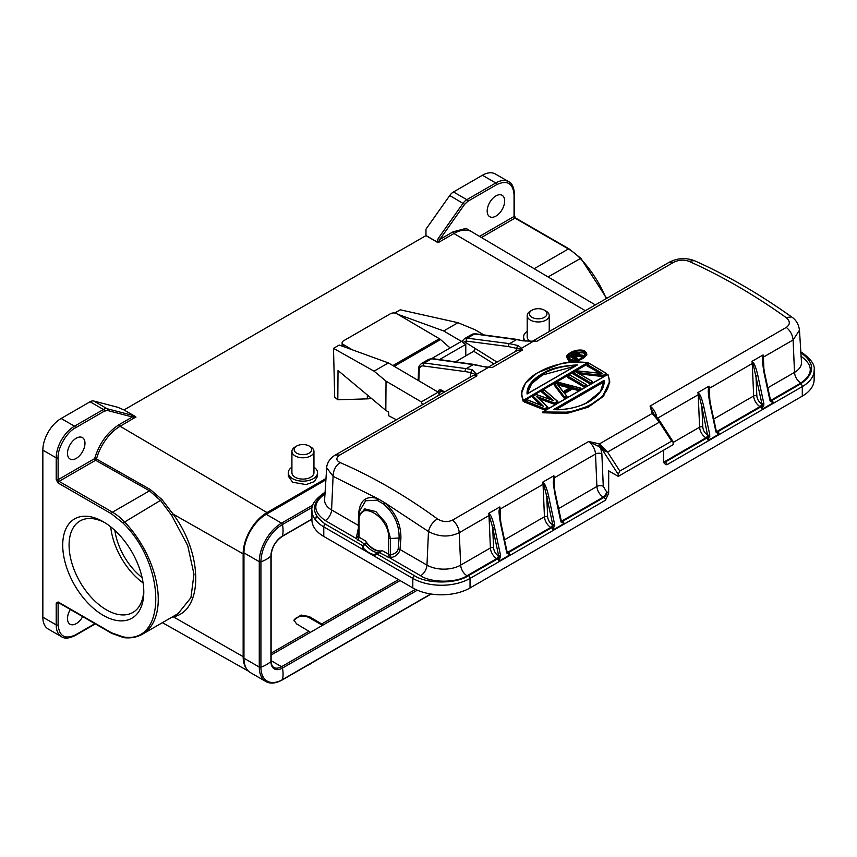 <?xml version="1.0" encoding="UTF-8"?>
<svg xmlns="http://www.w3.org/2000/svg" width="857" height="857" viewBox="0 0 857 857"><rect width="100%" height="100%" fill="white"/><g stroke="black" fill="none" stroke-linecap="round" stroke-linejoin="round"><path stroke-width="1.29" d="M103.258 615.358A57.333 33.102 60 0 1 62.722 545.138A57.333 33.102 60 0 1 103.258 521.742L103.258 521.742A57.333 33.102 60 0 1 143.794 591.951A57.333 33.102 60 0 1 103.258 615.358M104.886 522.716A52.834 30.498 -120 0 0 80.022 520.96A52.834 30.498 -120 0 0 71.924 563.295A52.834 30.498 -120 0 0 106.439 609.852A52.834 30.498 -120 0 0 132.856 612.466A52.834 30.498 -120 0 0 143.762 590.055M110.703 526.83A52.834 30.498 -120 0 0 143.108 582.953M114.87 530.408A47.21 27.263 -120 0 0 142.101 577.564M495.924 216.103A12.362 7.135 120 0 0 504.002 205.209A12.362 7.135 120 0 0 502.106 195.3A12.362 7.135 120 0 0 495.924 195.91A12.362 7.135 120 0 0 487.847 206.805A12.362 7.135 120 0 0 489.743 216.714A12.362 7.135 120 0 0 495.924 216.103M310.716 446.936L309.131 446.015A8.763 5.067 180 0 1 309.131 453.171A8.763 5.067 180 0 1 296.726 453.171A8.763 5.067 180 0 1 296.726 446.015A8.763 5.067 180 0 1 309.131 446.015L310.716 446.936A11.012 6.363 180 0 1 313.951 451.435A11.012 6.363 180 0 1 307.149 457.306A11.012 6.363 180 0 1 295.14 455.924A11.012 6.363 180 0 1 291.916 451.435A11.012 6.363 180 0 1 295.14 446.936L296.726 446.015M313.951 451.435L313.951 472.721A11.012 6.363 180 0 1 307.149 478.602A11.012 6.363 180 0 1 295.14 477.22A11.012 6.363 180 0 1 291.916 472.721L291.916 451.435M313.951 467.183A14.612 8.441 180 0 1 317.54 472.721A14.612 8.441 180 0 1 308.52 480.52A14.612 8.441 180 0 1 292.601 478.688A14.612 8.441 180 0 1 288.316 472.721A14.612 8.441 180 0 1 291.916 467.183M317.54 472.721L317.54 476.331L314.433 481.57L306.056 484.591L292.601 482.223L288.316 476.192L288.316 472.721M546.005 311.091L544.409 310.18A8.763 5.067 180 0 1 544.409 317.336A8.763 5.067 180 0 1 532.015 317.336A8.763 5.067 180 0 1 532.015 310.18A8.763 5.067 180 0 1 544.409 310.18L546.005 311.091A11.012 6.363 180 0 1 549.23 315.59A11.012 6.363 180 0 1 542.427 321.471A11.012 6.363 180 0 1 530.419 320.09A11.012 6.363 180 0 1 527.194 315.59A11.012 6.363 180 0 1 530.419 311.091L532.015 310.18M307.459 665.396A8.763 5.067 0 0 0 309.131 664.646L310.716 663.725A11.012 6.363 0 0 0 312.205 662.654M308.874 664.593A11.012 6.363 0 0 0 310.716 663.725M76.23 458.409A12.362 7.135 120 0 0 84.307 447.515A12.362 7.135 120 0 0 82.422 437.606A12.362 7.135 120 0 0 76.23 438.216A12.362 7.135 120 0 0 68.153 449.111A12.362 7.135 120 0 0 70.049 459.02A12.362 7.135 120 0 0 76.23 458.409M82.69 616.601A12.362 7.135 -60 0 1 76.23 623.617A12.362 7.135 -60 0 1 70.049 624.228A12.362 7.135 -60 0 1 70.338 609.477M366.293 542.46L366.775 543.306A19.786 11.42 -120 0 0 373.545 549.251A19.786 11.42 -120 0 0 380.315 551.147L382.34 550.665A19.786 11.42 60 0 1 373.866 549.058A19.786 11.42 60 0 1 365.393 540.853L366.293 542.46A2.25 1.296 -60 0 1 364.889 544.238L362.5 545.62L325.381 524.141C310.802 513.718 310.802 503.305 325.381 492.904M571.276 387.118L563.135 391.82L556.472 383.25L571.276 387.118M342.104 345.285L341.247 345.778M397.777 314.283L443.701 330.963L458.002 322.703L400.273 309.805L394.681 313.03M333.502 348.349L374.059 371.167L388.371 362.907L339.222 345.05L333.502 348.349L334.701 397.177L337.808 399.769L338.033 370.524L385.821 410.407L386.036 381.161L421.323 401.89A21.586 12.459 60 0 1 422.469 404.729M458.002 322.703L475.067 329.763L483.862 334.926M374.059 371.167L386.036 381.161M388.371 362.907L438.173 392.163A21.586 12.459 60 0 1 439.32 395.002M443.701 330.963L461.441 341.386M371.36 398.344A12.812 7.467 -179.6 0 1 367.31 398.859L337.808 399.769M396.416 419.769L388.682 415.763L388.714 412.099L385.821 410.407M438.173 392.163L421.323 401.89M462.394 340.84L431.735 358.547M515.582 351.413L516.932 348.445L508.501 346.582A2.25 1.671 -82.6 0 1 509.519 343.646L516.471 339.64L474.564 333.973A11.237 6.492 -120 0 0 471.789 334.455L464.505 338.665L467.311 338.172L509.519 343.646L518.164 345.564L521.592 348.263L522.374 350.117L517.799 350.138L488.254 367.192M428.843 359.254L432.474 358.601A2.25 1.682 98 0 0 431.585 358.794L428.843 359.254L421.558 363.454A11.237 6.492 60 0 1 424.333 362.982L466.229 368.639L473.182 364.632L431.585 358.794L424.333 362.982A2.25 1.671 -82.3 0 0 423.315 365.939A8.988 5.196 -120 0 0 419.234 370.138A2.25 1.35 -177.9 0 1 418.57 369.142L418.162 380.401M439.48 359.586L465.769 344.407L462.887 342.618L462.759 340.636M465.769 344.407L465.79 355.869M493.953 363.904L473.739 351.274L475.335 348.553L465.801 342.596M488.436 367.203L492.132 367.578L488.265 367.503L476.61 374.241L476.91 375.912L475.699 374.552L471.007 372.752L472.175 369.817L476.61 374.241A2.25 1.96 -12.5 0 0 475.699 374.552M339.865 455.024L335.355 455.024L472.389 375.902A11.237 6.492 -120 0 1 476.91 375.912L339.865 455.024C335.794 457.82 335.858 460.327 340.079 462.566C372.72 476.653 405.157 495.421 437.391 518.86C442.437 521.977 447.461 522.406 452.453 520.145L588.695 441.494L599.471 443.883L607.559 452.078L659.387 422.147L652.231 413.428L650.056 406.068L786.298 327.406C790.368 324.428 790.304 321.139 786.094 317.54C753.453 294.326 721.016 275.568 688.782 261.246C683.725 259.489 678.712 259.832 673.72 262.285L536.675 341.397L522.406 340.818L517.339 339.447A2.25 1.671 -82.3 0 0 516.471 339.64A89.931 51.923 -120 0 1 522.406 340.818M542.984 411.746L607.924 374.252L609.756 382.222L603.51 396.277L588.138 407.204L566.916 413.428L542.802 412.774L542.802 411.971L607.956 374.348L543.477 411.585C578.839 418.248 617.104 396.159 607.806 374.455L609.756 381.408L602.589 396.437L588.888 406.014L569.594 412.185L542.802 411.971M572.058 362.05L568.866 361.14L566.766 357.412L568.866 360.326L578.989 360.647L586.874 354.112L584.838 351.188M570.162 352.902L566.766 357.412C565.984 355.473 568.609 353.255 574.629 350.781C579.278 349.72 582.621 349.795 584.667 350.974L586.874 354.905L577.468 361.815M599.557 373.116A566.98 327.342 -120 0 0 587.056 365.875L587.056 365.061L601.518 373.481M602.803 376.534L602.803 375.72L606.52 373.577L606.51 374.391L602.803 376.534L579.664 373.952M576.75 371.006L602.567 373.523A568.33 328.124 -120 0 0 587.559 364.761L589.52 363.625A568.33 328.124 60 0 1 606.017 373.288L602.803 375.72L576.622 372.334A568.33 328.124 60 0 1 592.005 381.376L592.508 381.665L590.034 383.1L592.508 381.665L592.508 382.479L590.034 383.904A566.98 327.342 -120 0 0 573.044 373.952L573.044 373.149L590.034 383.1L590.034 383.904M584.27 387.235A566.98 327.342 -120 0 0 567.28 377.284L567.784 376.18L584.27 386.432L584.27 387.235L586.745 385.811L586.745 384.997L573.954 377.434M564.495 398.655L554.093 384.9L554.522 383.84L564.495 397.841L566.97 396.416L566.97 397.22L564.495 398.655L564.624 397.187L554.522 383.84L557.393 382.179M578.507 390.567L578.507 389.753L580.971 388.328L580.971 389.142L578.507 390.567L572.519 388.896L564.752 393.384M544.72 410.064L524.441 402.019L524.441 401.215L544.72 409.26L548.019 407.354L548.019 408.168L544.72 410.064L544.688 408.693L524.998 400.883L526.905 399.78M540.788 405.115L532.679 397.262L532.679 396.459L543.542 406.347L533.129 396.191L536.021 394.52L553.504 400.594L542.202 390.953L544.152 389.828L557.446 401.322L554.565 402.994L536.482 396.427L547.569 407.032L544.688 408.693M550.43 399.394L541.742 392.035L541.742 391.221L552.283 400.198M554.608 404.365L554.608 403.551L557.907 401.644L557.907 402.458L554.608 404.365L539.117 398.698M523.284 399.769C513.943 380.262 552.219 358.162 587.613 362.629L523.134 400.444L588.288 362.832L588.288 363.636L523.134 401.258L521.324 393.856L523.134 401.258M473.739 351.274L455.453 361.836M437.391 518.86C432.699 521.977 429.732 526.198 428.479 531.511C438.955 537.05 449.218 537.446 459.266 532.7L488.993 515.539A11.237 6.492 -120 0 0 488.704 513.354L490.065 514.832C491.35 516.01 492.861 520.231 494.585 527.484L500.617 555.754L498.913 561.185L510.044 554.758L507.033 553.29L506.658 552.272L500.617 524.002L499.835 506.937A11.237 6.492 60 0 1 500.124 509.112L543.049 484.334A11.237 6.492 -120 0 0 542.76 482.148L553.89 475.731L553.258 482.93L554.672 492.796A1.35 0.536 168 0 0 555.068 492.282A1.35 0.536 168 0 0 554.704 492.004L553.654 482.02L553.89 475.731A11.237 6.492 60 0 1 554.168 477.906L595.508 454.039A11.237 6.492 -120 0 0 588.695 441.494L598.357 446.251L599.471 443.883L600.907 447.697L603.232 450.268L607.559 452.078L619.825 471.061L671.652 441.141L672.938 441.398L673.238 444.622L618.229 476.385L608.695 470.868L608.674 493.204L605.492 500.22A2.25 1.296 -120 0 0 603.896 497.467L562.567 521.335A2.25 1.296 60 0 1 564.099 523.552L561.067 520.97L561.089 522.084L561.067 520.97M599.471 443.883L652.231 413.428L655.273 415.42L658.894 419.662M671.652 441.141L659.387 422.147L658.904 419.662L655.273 415.42M592.026 381.376L580.146 374.348M606.038 373.288L593.719 366.014M584.281 385.832L584.27 386.432L586.745 384.997L584.281 385.832A568.33 328.124 -120 0 0 567.784 376.18L569.755 375.055A568.33 328.124 60 0 1 586.242 384.707M564.281 392.849L566.97 396.416L564.624 397.187M557.468 382.136L580.971 388.328L578.507 389.753L572.519 388.092L572.519 388.896M554.565 402.994L537.575 397.348L548.019 407.354M544.152 389.828L557.907 401.644M536 374.016L525.427 383.293L521.324 393.856M359.308 515.121L358.655 514.168C359.586 500.584 365.832 495.346 377.391 498.453L384.493 502.556C395.655 512.529 401.13 524.495 400.905 538.453L399.994 549.508L426.968 565.106A23.835 13.776 0 0 0 460.67 565.127L490.408 547.966L488.993 515.539A2.25 1.232 177.5 0 1 489.69 515.261L490.065 514.832M335.355 455.024L335.355 455.024C327.481 459.556 326.56 466.765 326.688 467.793L333.094 476.331L377.391 498.453L377.005 500.209L383.7 504.087C394.209 513.472 399.341 524.763 399.083 537.982L390.524 538.496L386.303 523.531L375.869 511.575L364.696 508.887L358.655 516.878L358.397 520.07L359.64 510.986L365.65 500.767L377.005 500.209M786.298 327.406C790.261 330.641 792.532 334.819 793.111 339.95L799.463 330.202C798.692 324.31 796.089 319.886 791.632 316.929L786.094 317.54M653.709 413.685L650.056 406.068A11.237 6.492 60 0 1 656.655 416.77M584.495 350.984C591.748 355.484 577.586 363.679 569.112 359.876C561.903 355.505 576.033 347.321 584.495 350.984L584.495 350.984M590.044 382.511A568.33 328.124 -120 0 0 573.547 372.849L576.868 370.931M577.682 372.945L602.696 375.205M566.97 396.416L563.852 392.506L572.444 387.546L564.324 392.817M578.432 389.207L572.444 387.546M537.575 397.348L536.482 396.427L537.575 397.348M542.395 405.907L526.948 399.758M587.613 362.629L588.288 362.832L587.613 362.629M598.357 446.251L601.935 449.143L618.229 474.371L618.229 476.385M554.672 492.796L560.703 521.067L560.746 520.274L561.089 522.084L564.099 523.552L552.969 529.98L554.661 524.548L548.63 496.278C547.109 489.39 545.234 484.601 544.12 483.616L542.76 482.148L543.734 484.055L544.12 483.616M500.617 524.002C499.149 515.818 498.72 510.976 499.331 509.476L499.835 506.937L488.704 513.354L492.711 527.805L498.892 556.868L498.913 561.185A2.25 1.296 -120 0 0 497.392 558.968L468.458 575.668C456.288 584.088 426.561 584.067 414.402 575.636L377.284 554.168L373.609 555.711L412.817 578.389L412.806 587.934L323.775 536.439A40.472 23.385 180 0 1 311.927 519.878L311.937 510.344A40.472 23.385 0 0 0 323.785 526.894A2.25 1.296 -60 0 1 325.381 524.141M532.165 341.397L536.675 341.397A11.237 6.492 60 0 0 532.401 341.268M657.78 418.087L698.198 394.745A11.237 6.492 -120 0 0 697.919 392.57L699.28 394.038C700.565 395.227 702.065 399.448 703.79 406.7L709.821 434.97L708.128 440.402L719.259 433.974L716.238 432.506L715.863 431.478L709.832 403.208L709.05 386.143A11.237 6.492 60 0 1 709.328 388.328L752.253 363.539A11.237 6.492 -120 0 0 751.964 361.365L763.094 354.937L762.462 362.147L763.876 372.002A1.35 0.536 168 0 0 764.283 371.488A1.35 0.536 168 0 0 763.919 371.22L762.859 361.236L763.094 354.937A11.237 6.492 60 0 1 763.383 357.123L793.111 339.95L794.514 372.388A23.835 13.776 0 0 0 801.488 362.147L799.463 330.202M763.876 372.002L769.918 400.273L769.95 399.491L770.293 401.301L770.272 400.187L770.293 401.301L773.303 402.769L770.272 400.187M713.72 419.03L753.667 395.977L752.253 363.539A2.25 1.232 177.5 0 1 752.949 363.261L762.002 404.086L762.173 409.196L763.876 403.765L757.845 375.495C756.313 368.596 754.439 363.818 753.324 362.832L751.964 361.365L752.949 363.261L753.324 362.832M709.832 403.208C708.364 395.023 707.925 390.192 708.546 388.692L709.05 386.143L697.919 392.57L698.894 394.466L699.28 394.038M604.014 380.433C604.903 387.139 600.361 393.931 590.398 400.808C580.896 407.289 562.845 410.664 553.622 409.539L604.014 380.433L600.446 391.606L586.113 403.186M583.413 351.616C590.741 356.308 573.944 362.79 570.194 359.254C562.878 354.702 579.793 348.113 583.413 351.616L584.86 354.412L582.117 358.087M527.398 393.824L527.076 393.995C526.402 383.765 537.232 376.287 543.863 372.881C549.98 368.574 561.185 365.907 577.468 364.889L527.398 393.824C527.066 389.549 529.08 385.243 533.45 380.904L544.109 373.341C553.397 368.317 564.238 365.66 576.654 365.382L577.468 364.889L576.654 365.382M619.825 471.061L618.229 474.371M603.232 450.268L600.746 448.243L601.86 453.846L603.274 486.283A4.499 2.464 177.5 0 0 596.911 486.465L595.508 454.039A4.499 2.464 177.5 0 1 601.86 453.846M553.654 482.02L555.068 492.282L561.399 521.356M553.386 478.27L553.697 478.302A2.25 1.232 -2.5 0 1 554.168 477.906L554.725 490.536M504.505 539.824L544.452 516.76L543.049 484.334A2.25 1.232 177.5 0 1 543.734 484.055L546.755 496.599L548.63 496.278M547.634 516.664C548.03 520.07 549.616 522.727 552.39 524.634L552.969 529.98A2.25 1.296 -120 0 0 551.437 527.762L550.794 527.387A8.988 5.196 -120 0 1 544.452 516.76A2.25 1.232 177.5 0 1 547.634 516.664L546.755 496.599L552.797 524.87L554.661 524.548M507.526 552.711A2.25 1.296 120 0 0 508.512 552.54L551.437 527.762A2.25 1.296 -60 0 0 552.936 525.662L554.758 525.737M499.599 513.225L501.024 523.488L507.055 551.758A1.35 0.536 -12 0 1 506.658 552.272M499.331 509.476L499.652 509.508A2.25 1.232 -2.5 0 1 500.124 509.112L500.67 521.742M507.033 553.29L507.012 552.176L507.033 553.29L507.012 552.176L510.044 554.758A2.25 1.296 60 0 0 508.512 552.54L507.88 552.165A8.988 5.196 60 0 1 507.023 551.608M552.39 524.634A2.25 1.296 120 0 1 550.794 527.387L507.88 552.165A2.25 1.296 -60 0 1 507.28 552.379L507.344 552.561M500.713 556.943L498.892 556.868A2.25 1.296 120 0 1 497.392 558.968L496.749 558.593L467.022 575.754A8.988 5.196 60 0 1 460.67 565.127L459.266 532.7C458.763 527.666 456.492 523.488 452.453 520.145M500.617 555.754L498.335 555.839C495.571 553.933 493.986 551.276 493.578 547.869L492.711 527.805A1.35 0.536 168 0 0 494.585 527.484M358.397 528.126L356.18 538.464L325.221 520.553A8.988 5.185 120 0 0 331.584 509.936L358.397 525.448M467.022 575.754C456.492 582.996 431.135 582.974 420.605 575.733L389.656 557.821L390.921 557.682C396.02 556.439 399.041 553.708 399.994 549.508L398.173 549.037L399.083 537.982L400.905 538.453M762.859 361.236L764.283 371.488L770.604 400.573M762.591 357.487L762.912 357.508A2.25 1.232 -2.5 0 1 763.383 357.123L763.93 369.753M800.706 352.602C815.286 363.025 815.286 373.438 800.706 383.84L771.771 400.551A2.25 1.296 60 0 1 773.303 402.769L762.173 409.196A2.25 1.296 -120 0 0 760.652 406.968L760.009 406.604A8.988 5.196 -120 0 1 753.667 395.977A2.25 1.232 177.5 0 1 756.838 395.88L755.97 375.816L757.845 375.495M756.838 395.88C757.245 399.287 758.831 401.944 761.594 403.851L763.876 403.765M716.731 431.928A2.25 1.296 120 0 0 717.727 431.757L760.652 406.968A2.25 1.296 -60 0 0 762.152 404.879L763.973 404.954M708.814 392.442L710.228 402.694L716.27 430.964A1.35 0.536 -12 0 1 715.863 431.478M708.546 388.692L708.857 388.714A2.25 1.232 -2.5 0 1 709.328 388.328L709.875 400.958M716.238 432.506L716.227 431.392L716.238 432.506L716.227 431.392L719.259 433.974A2.25 1.296 60 0 0 717.727 431.757L717.084 431.382A8.988 5.196 60 0 1 716.238 430.825M761.594 403.851A2.25 1.296 120 0 1 760.009 406.604L717.084 431.382A2.25 1.296 -60 0 1 716.495 431.596L716.548 431.778M709.917 436.159L708.096 436.084L708.128 440.402A2.25 1.296 -120 0 0 706.596 438.173L665.268 462.041A2.25 1.296 60 0 1 666.853 464.794L664.271 463.476L663.672 461.441L663.682 450.139M709.821 434.97L707.946 435.292L708.096 436.084A2.25 1.296 120 0 1 706.596 438.173L705.954 437.809L664.625 461.666A8.988 5.196 60 0 1 663.682 461.045M703.79 406.7A1.35 0.536 168 0 1 701.915 407.021L707.55 435.056C704.775 433.149 703.19 430.493 702.794 427.086L701.915 407.021L698.894 394.466A2.25 1.232 177.5 0 0 698.198 394.745L699.612 427.182A2.25 1.232 177.5 0 1 702.794 427.086M554.436 409.646L603.692 381.215L603.692 382.018L555.979 409.56M570.194 359.254L568.78 357.09L573.804 352.334L583.167 352.066L584.828 354.819M556.472 383.25L570.666 387.471L563.242 391.745L556.472 383.25M605.492 500.22L470.043 578.421L470.032 587.966L802.291 396.138A40.472 23.385 0 0 0 814.139 379.619L814.15 370.074A40.472 23.385 180 0 1 802.302 386.593L666.853 464.794M390.921 557.682L390.513 554.672C394.659 554.093 397.209 552.208 398.173 549.037M356.341 537.682L358.397 536.096L356.18 538.464L365.2 544.506L362.811 545.888L363.85 548.641L362.993 549.573L362.811 545.888M358.408 536.45L358.408 536.45A2.25 1.296 0 0 0 359.04 537.189L359.062 520.992C358.183 498.42 389.603 516.589 388.703 538.121L388.692 554.329A2.25 1.296 0 0 0 389.967 554.704L390.513 554.672L390.524 538.496L388.703 538.121M568.812 357.476L574.833 352.763L583.178 352.87M569.573 387.985L558.068 384.975M527.366 393.352L531.694 383.582L542.513 375.002L575.015 366.196M316.64 514.693L315.526 519.985M470.032 587.966A40.472 23.385 180 0 1 412.806 587.934M576.258 359.961A566.98 327.342 -120 0 0 570.184 356.791L570.687 355.666L570.184 355.987L576.729 359.897M574.865 357.251L577.875 355.516L582.214 356.244L583.456 355.526L582.214 357.048L577.875 356.319L575.711 357.562M577.875 356.319L577.768 354.98L574.351 356.962A568.33 328.124 60 0 1 577.275 358.505L577.789 358.794L576.729 359.404L577.789 358.794L577.522 359.747M376.973 554.072L379.351 552.701L374.027 554.533L373.609 555.711L323.785 526.894L323.775 536.439M579.086 354.669L579.053 353.609L578.154 354.584L583.456 355.526L582.107 355.709L582.214 357.048M578.689 353.352L578.657 354.755M575.454 353.084L574.436 353.523M582.107 355.709L577.768 354.98M575.593 352.966L577.575 352.784M575.068 353.341L577.393 353.138L577.779 354.477L574.029 356.801A568.33 328.124 -120 0 0 571.426 355.441L575.068 353.341L571.426 355.441L571.94 355.741M577.393 353.138A568.33 328.124 60 0 1 577.907 353.405L577.672 354.68M577.907 353.405L577.618 354.541M576.643 352.988L577.2 354.412A566.98 327.342 -120 0 1 577.554 354.605M575.84 353.073L577.2 354.412M572.797 356.041L575.304 354.594L575.304 353.802L576.6 354.305M575.304 354.594L575.968 354.37M482.77 366.453L488.629 367.214A2.25 0.611 -87.7 0 0 488.586 367.214L488.586 367.214A2.25 0.611 -87.7 0 0 488.265 367.503L473.182 364.632A2.25 1.682 98 0 1 474.06 364.439L482.77 366.453A2.25 1.564 107.6 0 0 481.73 366.603M488.629 367.214L492.132 367.578L522.374 350.117L520.392 348.885A2.25 1.928 -28.1 0 1 521.592 348.263L533.375 341.247M518.164 345.564A2.25 1.553 -72.8 0 0 516.932 348.445L520.392 348.885M394.199 366.325L440.541 339.565A6.749 3.899 -120 0 0 439.395 338.729L396.855 313.737A4.499 2.614 0.4 0 0 390.503 313.705L343.443 340.872A4.499 2.614 0.4 0 0 342.125 342.704A4.499 2.614 0.4 0 0 343.443 344.578L343.421 346.571M352.366 349.827L343.443 344.578M440.541 339.565L450.107 347.942M530.258 341.29A11.012 6.363 180 0 1 527.194 336.887L527.194 315.59M525.48 341.032A14.612 8.441 180 0 1 523.595 336.887A14.612 8.441 180 0 1 527.194 331.348M523.616 340.711L523.595 336.887M122.969 636.858C166.697 645.042 166.697 565.299 122.969 522.995L111.517 513.836L58.115 483.005A1.35 0.782 -60 0 1 59.069 481.355L112.471 512.186A44.96 25.956 60 0 1 124.276 521.624A76.444 44.136 60 0 1 142.433 634.191C137.002 637.297 130.778 638.444 123.762 637.651A1.35 1.007 96.6 0 1 122.969 636.858L111.517 632.787A1.35 0.782 120 0 0 111.796 633.409L123.762 637.651M595.347 304.91L471.821 231.829A35.533 20.514 120 0 0 453.942 233.522L438.077 242.692L436.931 241.835L438.27 238.396L439.78 239.51L464.612 204.352L467.783 201.32L496.717 184.619C507.173 179.863 512.947 183.194 514.05 194.625L514.05 216.467A1.35 0.782 0 0 0 514.446 215.921L514.446 194.078C513.996 187.372 512.09 183.248 508.694 181.684L495.335 173.982A25.849 14.923 120 0 0 482.416 175.256L453.482 191.968A8.988 5.196 120 0 0 449.743 195.525L425.972 229.173L425.972 235.611L124.008 409.946M94.913 623.66L75.437 634.908C64.993 639.665 59.219 636.333 58.115 624.903L58.115 603.06A1.35 0.782 180 0 1 56.208 603.06L58.115 601.957A1.35 0.782 120 0 0 58.394 602.578L111.796 633.409M134.881 416.223L131.989 415.217A1.35 1.093 104.7 0 1 132.374 416.984L135.984 417.102L134.881 416.223L123.922 409.903L117.57 407.236L93.799 401.022A8.988 5.196 120 0 0 90.071 401.772L61.136 418.484A25.849 14.923 120 0 0 42.85 450.15L42.85 617.19A25.849 14.923 120 0 0 48.206 629.027L61.554 636.74A25.849 14.923 -60 0 1 56.208 624.903L56.208 603.06M178.106 613.601L190.929 597.693L193.971 574.19L187.704 545.555L171.604 515.25L160.666 500.617L149.504 490.815L95.598 460.263A1.35 0.771 119.5 0 0 96.487 459.02L150.382 489.572L161.941 499.535L173.114 514.125C203.302 554.361 203.302 610.923 173.114 616.922L171.936 617.158M436.931 241.835L425.972 235.514M438.066 242.681L439.78 239.51L452.999 231.872L466.069 228.38L475.774 234.165M119.155 424.622A1.35 0.782 -120 0 0 120.098 426.272A35.533 20.514 120 0 0 96.487 459.02L94.645 458.613A1.35 0.782 -120 0 0 95.598 460.263L59.069 481.355A1.35 0.782 60 0 1 58.115 479.706L58.115 457.852C57.333 448.404 66.867 431.896 75.437 427.847L104.372 411.135L107.554 410.492L132.374 416.984L119.155 424.622C107.425 432.132 99.251 443.465 94.645 458.613L58.115 479.706A1.35 0.782 0 0 1 56.208 479.706L58.115 483.005M135.845 416.995L120.098 426.272L266.998 512.561A33.723 19.475 120 0 0 243.152 553.858L243.152 656.655A33.723 19.475 120 0 0 246.945 669.36M438.045 242.702L425.972 235.611M266.998 512.561L325.992 478.506M322.489 625.364L309.291 617.747A8.988 5.196 0 0 0 300.004 616.504A8.988 5.196 0 0 0 294.005 620.779M309.891 632.637A1.35 0.782 -120 0 0 308.991 631.32L296.576 623.896L293.94 620.136L301.011 615.047L309.291 616.558L321.707 623.971A1.35 0.782 60 0 1 322.607 625.289M311.927 519.267L282.199 536.428C275.493 541.099 271.798 547.505 271.112 555.636L271.112 661.004A1.35 0.782 180 0 1 270.919 661.411A29.674 17.129 180 0 1 260.924 667.185A1.35 0.782 180 0 1 259.275 667.067L243.956 658.219A31.473 18.168 120 0 0 250.469 672.627L265.788 681.476C270.212 684.025 275.675 683.522 282.199 679.987L431.103 594.019M243.956 658.219L243.956 552.851A31.473 18.168 120 0 1 266.206 514.307L325.906 479.834M271.112 655.016L400.069 580.564M358.633 517.028L358.655 514.168M367.31 398.859L367.342 394.981M418.837 380.797L419.234 370.138M517.339 339.447L475.431 333.791A2.25 1.671 -82.3 0 0 474.564 333.973L467.311 338.172A2.25 1.671 -82.6 0 0 466.283 341.097L462.887 342.618M444.622 391.938L441.912 390.321C439.555 389.185 438.238 389.914 437.981 392.495M423.315 365.939L465.212 371.595A87.682 50.627 -120 0 1 471.007 372.752L470.054 377.251M508.501 346.582L466.283 341.097M475.335 348.553L497.039 362.125M603.521 450.482L600.886 447.504M604.356 451.018L600.821 446.947M604.624 448.425L605.278 451.468M657.19 418.816L659.376 420.605M568.866 361.14L569.112 359.876M383.7 504.087L384.493 502.556L428.479 531.511L426.968 565.106A8.988 5.185 120 0 1 420.605 575.733M340.079 462.566C335.548 465.78 333.223 470.375 333.094 476.331L331.584 509.936A23.835 13.776 0 0 1 324.61 499.674L326.688 467.793M673.72 262.285L669.199 262.274L532.379 341.268M688.782 261.246L694.299 260.635C685.739 257.486 677.384 258.032 669.199 262.274M652.231 413.428L655.112 415.27M558.56 508.619L596.911 486.465A8.988 5.196 -120 0 0 603.264 497.103L561.924 520.96A8.988 5.196 60 0 1 561.078 520.403M767.765 387.825L794.514 372.388A8.988 5.196 60 0 0 800.867 383.015L771.139 400.176A8.988 5.196 60 0 1 770.282 399.619M673.227 442.405L699.612 427.182A8.988 5.196 -120 0 0 705.954 437.809A2.25 1.296 120 0 0 707.55 435.056M414.402 575.636A2.25 1.296 -60 0 0 412.817 578.389A40.472 23.385 180 0 0 470.043 578.421A2.25 1.296 -120 0 0 468.458 575.668M498.335 555.839A2.25 1.296 120 0 1 496.749 558.593A8.988 5.196 -120 0 1 490.408 547.966A2.25 1.232 177.5 0 1 493.578 547.869M325.221 520.553C312.698 511.608 312.698 502.663 325.221 493.739M325.06 492.764A2.25 1.296 -120 0 0 324.257 492.796C315.087 499.331 310.973 505.18 311.937 510.344M439.512 394.884L439.48 392.495A1.061 0.632 180 0 1 438.388 392.645M442.576 390.706A0.943 0.546 -58.5 0 1 442.105 390.749L442.105 390.749A0.943 0.546 -58.5 0 1 441.912 390.321M442.298 390.867L439.48 392.495L440.369 390.46L444.365 392.088M800.867 356.191C813.389 365.136 813.389 374.08 800.867 383.015M800.706 383.84A2.25 1.296 60 0 1 802.302 386.593L802.291 396.138M608.674 493.204L606.445 491.597L603.274 486.283M561.571 521.506A2.25 1.296 -60 0 0 562.567 521.335L561.924 520.96A2.25 1.296 -60 0 1 561.335 521.174M607.077 491.961A4.499 2.592 -60 0 1 603.896 497.467L603.264 497.103A4.499 2.592 -60 0 0 606.445 491.597M381.065 551.008A2.25 1.296 120 0 1 379.662 552.786L389.656 557.821L389.967 554.704M358.397 536.096L358.408 520.199M358.408 519.931L359.062 520.992M770.786 400.722A2.25 1.296 -60 0 0 771.771 400.551L771.139 400.176A2.25 1.296 -60 0 1 770.539 400.39M663.714 462.041A4.499 2.592 -60 0 0 664.625 461.666L665.268 462.041A4.499 2.592 120 0 1 663.8 462.469M387.096 557.082A2.25 1.296 120 0 0 388.692 554.329L382.34 550.665M365.393 540.853L359.04 537.189A2.25 1.296 120 0 1 357.455 539.942M814.15 370.074C815.114 364.9 811.011 359.04 801.831 352.495A2.25 1.296 120 0 0 800.877 352.516M380.315 551.147A2.25 1.768 -93.4 0 1 379.351 552.701A20.686 11.944 60 0 1 365.2 544.506L366.775 543.306M374.027 554.533A20.686 11.944 60 0 1 363.85 548.641M574.651 353.373L570.687 355.666A568.33 328.124 -120 0 1 576.718 358.815M472.175 369.817A89.931 51.923 -120 0 0 466.229 368.639A2.25 1.671 -82.3 0 0 465.212 371.595M471.136 372.752A2.25 1.618 -74 0 1 472.357 369.87M392.902 365.564L439.395 338.729M58.115 601.957L111.517 632.787M161.941 499.535L122.969 522.995M150.382 489.572L149.504 490.815L112.471 512.186A1.35 0.782 120 0 0 111.517 513.836M464.612 204.352L449.743 195.525M438.27 238.396L463.091 203.227A8.988 5.196 -60 0 1 466.829 199.67L453.482 191.968M58.672 602.739L58.115 603.06A1.35 0.782 60 0 1 58.297 602.503M42.85 617.19L56.208 624.903A1.35 0.782 0 0 0 58.115 624.903M42.85 450.15L56.208 457.852L56.208 479.706M61.136 418.484L74.484 426.186A25.849 14.923 120 0 0 56.208 457.852A1.35 0.782 -0 0 0 58.115 457.852M90.071 401.772L103.418 409.485L74.484 426.186A1.35 0.782 60 0 1 75.437 427.847M243.152 553.858L173.114 514.125L171.604 515.25M172.91 616.601L243.152 656.655M606.188 298.654A76.444 44.136 -120 0 0 580.21 258.396A44.96 25.956 -120 0 0 568.405 248.959A1.35 0.782 -60 0 1 569.08 248.894L515.678 218.053A1.35 0.782 -60 0 0 515.003 218.117A1.35 0.782 -120 0 1 514.05 216.467L479.534 236.393M585.331 310.705L453.942 233.522A1.35 0.782 60 0 1 452.999 231.872M75.437 634.908A1.35 0.782 60 0 1 75.159 635.53L95.309 623.896M93.799 401.022L107.157 408.735A8.988 5.196 120 0 0 103.418 409.485A1.35 0.782 60 0 1 104.372 411.135M131.989 415.217L107.157 408.735A1.35 1.093 104.7 0 1 107.554 410.492M309.291 616.558L309.291 617.747M398.484 579.653L321.707 623.971M308.991 631.32L271.112 653.184M265.788 681.476A31.473 18.168 120 0 1 259.275 667.067L259.275 561.699L243.956 552.851M271.112 555.636A1.35 0.782 180 0 1 270.919 556.043L270.919 661.411A16.315 9.416 120 0 0 282.456 668.074A29.674 17.129 60 0 1 282.456 679.612A30.445 17.579 120 0 1 260.924 667.185L260.924 561.817A1.35 0.782 180 0 1 259.275 561.699A31.473 18.168 120 0 1 281.525 523.145L266.206 514.307M311.927 519.042L282.456 536.064A16.315 9.416 120 0 0 270.919 556.043A29.674 17.129 180 0 1 260.924 561.817A30.445 17.579 120 0 1 282.456 524.527A1.35 0.782 -120 0 0 281.525 523.145L312.88 505.041M430.792 593.965L282.456 679.612A1.35 0.782 60 0 1 282.199 679.987M271.112 661.004C271.251 664.411 272.172 666.564 273.886 667.453A15.287 8.827 120 0 0 281.525 666.703A1.35 0.782 60 0 1 282.456 668.074L417.348 590.194M271.112 660.683L281.525 666.703L415.495 589.359M312.237 507.323L282.456 524.527A29.674 17.129 -120 0 1 282.456 536.064A1.35 0.782 -120 0 1 282.199 536.428M548.073 276.95L580.832 258.278L606.681 298.375M481.42 237.507L515.003 218.117L568.405 248.959L534.179 268.723M514.05 215.364L514.05 194.625A1.35 0.782 180 0 0 514.446 194.078M508.694 181.684A25.849 14.923 120 0 0 495.764 182.97L482.416 175.256M496.717 184.619A1.35 0.782 60 0 0 495.764 182.97L466.829 199.67A1.35 0.782 60 0 1 467.783 201.32M549.23 315.59L549.23 331.541M694.299 260.635C726.64 275.011 759.088 293.78 791.632 316.929M653.366 413.031L653.837 413.824M601.946 373.384L576.804 370.856L573.194 372.934M577.361 372.645L592.369 381.472M587.206 364.846L589.52 363.507L606.381 373.384M586.606 384.793L569.744 374.927L567.43 376.266M580.746 388.125L557.425 382.051L554.222 383.893M564.227 392.699L566.916 396.266M526.916 399.651L524.602 400.99M537.35 397.037L547.934 407.182M541.881 391.017L544.195 389.678L557.811 401.462M532.808 396.255L535.989 394.424L552.722 400.219M526.926 399.651L542.792 405.939M588.009 362.629C575.829 361.44 566.563 361.868 560.221 363.925L538.496 372.377C528.394 377.583 522.674 384.772 521.324 393.931M672.938 441.398L658.915 419.694M507.29 552.39L507.055 551.758M325.092 492.304L324.257 492.796M716.495 431.607L716.27 430.964M554.115 409.496C579.557 410.674 602.964 397.402 603.724 382.372M584.86 355.237L584.86 354.412C585.16 356.458 578.068 362.34 570.366 359.233L568.78 357.101L568.78 357.894M570.837 387.246L563.22 391.649L557.093 383.743M527.398 393.813L527.366 393.245M576.9 365.103L527.291 393.749M603.724 382.136L603.724 382.94M358.397 520.07L358.387 536.257M801.831 352.495L800.834 351.916M578.164 352.827L575.518 352.923L570.344 355.751M574.704 357.037L577.629 358.58M578.432 354.562L583.156 355.323M577.854 354.316L574.019 356.683L571.769 355.516M464.505 338.665L462.223 341.172M432.474 358.601L474.06 364.439M418.57 369.142C418.259 367.332 419.255 365.436 421.558 363.454M532.754 341.257L523.402 340.658M475.431 333.791L471.789 334.455M342.125 342.704L342.104 346.089M178.127 613.591L142.433 634.191M75.159 635.53C69.138 638.486 64.607 638.894 61.554 636.74M248.53 671.192L162.391 622.675M569.08 248.894L580.832 258.278M514.446 215.921L515.678 218.053"/></g></svg>
